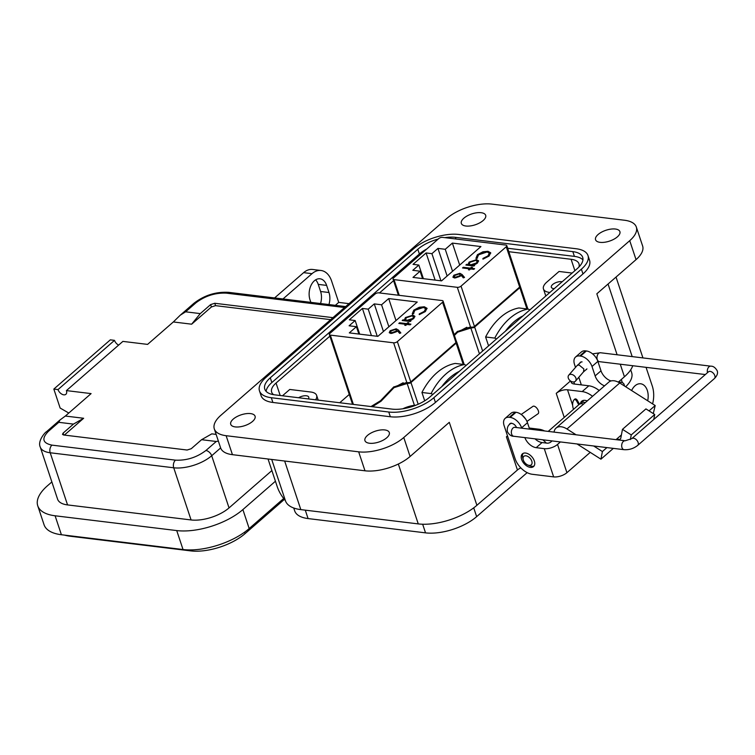 <?xml version="1.0" encoding="UTF-8"?>
<svg xmlns="http://www.w3.org/2000/svg" width="755" height="755" viewBox="0 0 755 755"><rect width="100%" height="100%" fill="white"/><g stroke="black" fill="none" stroke-linecap="round" stroke-linejoin="round"><path stroke-width="1.13" d="M339.741 402.745L349.272 394.44M452.566 271.281L445.252 249.292L452.377 243.091L480.935 246.564L441.543 280.879L412.985 277.406L420.11 271.196L422.564 278.567M454.491 335.343L457.7 332.153L470.846 328.019L479.434 353.831M485.616 336.985L494.78 338.098A67.261 43.913 -83.1 0 1 528.104 309.069L518.94 307.955A67.261 43.913 96.9 0 0 485.616 336.985L488.579 345.875M474.65 327.047L519.855 287.664A2.765 1.227 -18.4 0 0 520.355 287.032L520.157 286.428A2.765 1.227 161.6 0 1 519.657 287.06L474.451 326.443A2.765 1.227 161.6 0 1 473.564 327.028L473.762 327.632A2.765 1.227 -18.4 0 0 474.65 327.047L482.634 351.047M438.778 238.552L393.582 277.925A2.765 1.227 -18.4 0 0 393.034 279.057A2.765 1.227 -18.4 0 0 394.006 279.614L457.313 287.325A2.765 1.227 -18.4 0 0 461.041 286.136L506.246 246.762A2.765 1.227 -18.4 0 0 506.794 245.63A2.765 1.227 -18.4 0 0 505.812 245.064L442.505 237.363A2.765 1.227 -18.4 0 0 438.778 238.552M452.377 243.091L459.691 265.071M435.125 280.096L426.103 252.953L431.917 253.661L440.948 280.803M420.11 271.196L412.806 270.309L418.846 265.052L413.023 264.344L426.103 252.953M445.252 249.292L437.947 248.404L431.917 253.661M477.302 257.748L478.576 254.812L487.145 251.962L489.325 253.17L487.956 255.898L482.945 258.436L482.926 259.116L489.042 256.077L490.703 252.802L488.004 251.292L482.974 251.774L477.443 254.68L475.961 258.267L477.254 257.625L477.453 258.219M474.602 268.657L471.346 268.261L472.47 267.289L471.479 267.166L470.356 268.148L463.296 267.289L462.513 267.968L469.572 268.827L468.459 269.799L469.45 269.922L470.563 268.95L473.819 269.346L474.602 268.657M462.107 274.556L459.88 273.31L453.878 275.207L452.925 277.113L454.529 278L460.38 276.141A8.664 3.85 161.6 0 0 461.182 275.339L463.325 277.887L464.523 277.434L462.107 274.556L459.88 273.31M473.215 265.156L477.424 263.108L478.547 260.786L476.632 259.682L469.119 262.07L468.043 264.533L466.656 264.363L465.873 265.043L473.923 266.024L474.706 265.345L473.215 265.156L474.131 265.845M467.977 264.344L468.242 265.128L466.647 265.137M423.376 278.67L418.846 265.052M454.236 334.588L457.219 331.634L469.468 327.274L473.357 327.066L473.555 327.67L470.846 328.019M519.355 285.767L520.365 286.438L527.887 309.04M520.384 286.872L520.167 285.843M528.104 309.069L529.906 309.861M496.582 338.891L494.78 338.098M457.7 332.153L466.873 327.245M472.224 327.377L473.555 327.67M457.643 331.285L454.284 334.729M437.947 248.404L447.13 276.009M519.761 286.966L520.355 287.032M466.854 264.958L466.656 264.363M471.29 261.4L469.317 262.674L469.119 262.07M469.317 262.674L468.242 265.128M478.613 261.107L476.632 259.682M476.83 260.286L474.206 260.428M477.311 261.23L476.433 262.995L470.667 264.845L469.166 264.024L470.082 262.221L475.839 260.371L477.509 261.825L475.716 264.259M473.253 265.26L470.865 265.449L469.166 264.024M476.433 262.995L476.632 263.599M470.667 264.845L470.865 265.449M464.297 277.519L462.305 275.15M457.502 274.122L454.076 275.811L453.878 275.207M454.076 275.811L453.085 277.396M460.078 273.914L457.757 274.065M460.088 274.575L459.616 276.453L455.444 277.906L454.293 276.745L454.963 275.386L459.059 273.989L460.088 274.575L459.616 276.453M459.418 275.858L455.246 277.311L455.444 277.906M455.246 277.311L454.293 276.745M469.572 268.827L469.232 269.894M471.894 267.789L470.563 268.742L463.287 268.063M463.495 267.883L463.296 267.289M470.563 268.742L470.356 268.148M471.677 267.77L471.479 267.166M474.017 269.167L471.545 268.865L471.346 268.261M490.769 253.114L488.202 251.887L483.172 252.378L477.641 255.275L477.443 254.68M477.641 255.275L476.16 258.871M483.172 252.378L482.974 251.774M488.202 251.887L488.004 251.292M489.391 253.491L488.155 256.502L483.143 259.059L482.945 258.436M488.155 256.502L487.956 255.898M388.872 326.764L381.558 304.784L388.683 298.574L417.241 302.047L377.859 336.362L349.301 332.889L356.417 326.689L358.87 334.059M372.385 406.718L381.001 401.245L394.006 387.636L407.162 383.502L414.419 405.331M421.932 392.477L431.096 393.591A67.261 43.913 -83.1 0 1 464.419 364.561L455.256 363.438A67.261 43.913 96.9 0 0 421.932 392.477L424.706 400.82M410.965 382.53L456.162 343.157A2.765 1.227 -18.4 0 0 456.671 342.525L456.464 341.921A2.765 1.227 161.6 0 1 455.963 342.553L410.767 381.926A2.765 1.227 161.6 0 1 409.871 382.511L410.069 383.115A2.765 1.227 -18.4 0 0 410.965 382.53L418.185 404.246M375.084 294.035L329.888 333.417A2.765 1.227 -18.4 0 0 329.34 334.541A2.765 1.227 -18.4 0 0 330.322 335.107L393.619 342.808A2.765 1.227 -18.4 0 0 397.356 341.619L442.553 302.245A2.765 1.227 -18.4 0 0 443.1 301.113A2.765 1.227 -18.4 0 0 442.128 300.556L378.821 292.855A2.765 1.227 -18.4 0 0 375.084 294.035M388.683 298.574L395.998 320.564M371.441 335.588L362.409 308.446L368.223 309.154L377.255 336.296M356.417 326.689L349.121 325.792L355.152 320.535L349.339 319.827L362.409 308.446M381.558 304.784L374.263 303.897L368.223 309.154M413.608 313.24L414.891 310.296L423.461 307.455L425.641 308.663L424.272 311.39L419.261 313.929L419.233 314.608L425.348 311.57L427.009 308.285L424.319 306.775L419.28 307.266L413.759 310.163L412.268 313.759L413.561 313.108L413.759 313.702M410.909 324.15L407.662 323.753L408.776 322.772L407.794 322.659L406.671 323.631L399.603 322.772L398.819 323.451L405.888 324.31L404.765 325.292L405.756 325.405L406.879 324.433L410.125 324.829L410.909 324.15M398.413 330.039L396.186 328.802L390.193 330.699L389.24 332.606L390.835 333.483L396.686 331.624A8.664 3.85 161.6 0 0 397.489 330.822L399.631 333.37L400.839 332.917L398.413 330.039L396.186 328.802M409.531 320.648L413.74 318.591L414.863 316.279L412.947 315.175L405.426 317.562L404.359 320.016L402.962 319.846L402.179 320.526L410.229 321.507L411.013 320.828L409.531 320.648L410.437 321.328M404.293 319.837L404.557 320.611L402.962 320.62M359.682 334.154L355.152 320.535M370.998 406.549L380.511 400.735L393.534 387.126L405.775 382.766L409.663 382.549L409.871 383.153L407.162 383.502M455.661 341.251L456.681 341.921L464.193 364.533M456.69 342.364L443.1 301.113M464.419 364.561L466.212 365.344M432.898 394.384L431.096 393.591M371.611 406.624L381.417 400.867M394.006 387.636L403.189 382.728M408.54 382.861L409.871 383.153M393.95 386.768L380.511 400.735M374.263 303.897L383.446 331.502M456.077 342.449L456.671 342.525M403.161 320.441L402.962 319.846M407.606 316.883L405.624 318.157L405.426 317.562M405.624 318.157L404.557 320.611M414.92 316.59L412.947 315.175M413.145 315.769L410.522 315.911M413.627 316.713L412.74 318.487L406.973 320.337L405.482 319.516L406.388 317.704L412.155 315.854L413.825 317.317L412.022 319.743M409.559 320.743L407.171 320.932L405.482 319.516M412.74 318.487L412.938 319.082M406.973 320.337L407.171 320.932M400.603 333.012L398.612 330.643M393.808 329.614L390.392 331.294L390.193 330.699M390.392 331.294L389.391 332.88M396.384 329.397L394.072 329.548M396.394 330.058L395.922 331.945L391.76 333.389L390.599 332.238L391.279 330.869L395.365 329.482L396.394 330.058L395.922 331.945M395.724 331.341L391.562 332.795L391.76 333.389M391.562 332.795L390.599 332.238M405.888 324.31L405.548 325.386M408.2 323.282L406.87 324.225L399.603 323.546M399.81 323.366L399.603 322.772M406.87 324.225L406.671 323.631M407.993 323.253L407.794 322.659M410.333 324.65L407.86 324.348L407.662 323.753M427.085 308.597L424.518 307.379L419.478 307.861L413.957 310.767L413.759 310.163M413.957 310.767L412.466 314.354M419.478 307.861L419.28 307.266M424.518 307.379L424.319 306.775M425.697 308.974L424.47 311.985L419.459 314.552M419.459 314.524L419.261 313.929M424.47 311.985L424.272 311.39M369.478 443.251A12.835 5.71 -18.4 0 0 383.276 440.137A12.835 5.71 -18.4 0 0 389.297 432.539A12.835 5.71 -18.4 0 0 384.767 429.935A12.835 5.71 -18.4 0 0 370.969 433.049A12.835 5.71 -18.4 0 0 364.948 440.637A12.835 5.71 -18.4 0 0 369.478 443.251M600.083 242.346A12.835 5.71 -18.4 0 0 613.881 239.231A12.835 5.71 -18.4 0 0 619.902 231.634A12.835 5.71 -18.4 0 0 615.372 229.029A12.835 5.71 -18.4 0 0 601.575 232.144A12.835 5.71 -18.4 0 0 595.553 239.741A12.835 5.71 -18.4 0 0 600.083 242.346M465.863 226.019A12.835 5.71 -18.4 0 0 479.661 222.895A12.835 5.71 -18.4 0 0 485.682 215.307A12.835 5.71 -18.4 0 0 481.152 212.702A12.835 5.71 -18.4 0 0 467.354 215.817A12.835 5.71 -18.4 0 0 461.333 223.404A12.835 5.71 -18.4 0 0 465.863 226.019M235.258 426.915A12.835 5.71 -18.4 0 0 249.056 423.8A12.835 5.71 -18.4 0 0 255.077 416.213A12.835 5.71 -18.4 0 0 250.547 413.598A12.835 5.71 -18.4 0 0 236.749 416.713A12.835 5.71 -18.4 0 0 230.728 424.31A12.835 5.71 -18.4 0 0 235.258 426.915M631.614 390.543A13.949 9.107 -83.1 0 1 635.049 385.767A13.949 9.107 -83.1 0 1 640.674 383.776A13.949 9.107 -83.1 0 1 647.686 400.763M580.472 403.312A9.202 5.644 48.9 0 1 581.671 401.235A9.202 5.644 48.9 0 1 585.116 400.358A9.202 5.644 48.9 0 1 587.22 400.933M562.173 281.757A6.691 2.973 -18.4 0 0 561.663 281.672A6.691 2.973 -18.4 0 0 554.463 283.295A6.691 2.973 -18.4 0 0 551.32 287.259A6.691 2.973 -18.4 0 0 553.689 288.618A6.691 2.973 -18.4 0 0 554.236 288.665M308.323 398.923A6.691 2.973 -18.4 0 0 308.767 397.139A6.691 2.973 -18.4 0 0 306.407 395.78A6.691 2.973 -18.4 0 0 298.612 397.743M259.484 390.92L261.07 395.658A33.475 14.883 -18.4 0 0 272.885 402.462L390.335 416.751A33.475 14.883 -18.4 0 0 435.437 402.443L582.973 273.914A33.475 14.883 -18.4 0 0 589.561 260.286L587.985 255.549A33.475 14.883 161.6 0 1 581.388 269.176L433.861 397.706A33.475 14.883 161.6 0 1 388.759 412.013L271.309 397.725A33.475 14.883 161.6 0 1 259.484 390.92A33.475 14.883 161.6 0 1 266.081 377.292L413.617 248.763A33.475 14.883 161.6 0 1 458.719 234.456L576.159 248.744A33.475 14.883 161.6 0 1 587.985 255.549M403.774 437.523A33.475 14.883 161.6 0 1 358.672 451.83L226.132 435.701A33.475 14.883 161.6 0 1 214.307 428.897A33.475 14.883 161.6 0 1 220.904 415.269L446.856 218.421A33.475 14.883 161.6 0 1 491.958 204.114L624.498 220.243A33.475 14.883 161.6 0 1 636.323 227.047A33.475 14.883 161.6 0 1 629.727 240.675L403.774 437.523L410.088 456.492L449.291 422.328L476.896 505.303L517.439 469.988A8.371 3.718 161.6 0 1 520.837 467.892M214.307 428.897L220.611 447.866A33.475 14.883 -18.4 0 0 232.436 454.67L364.986 470.799A33.475 14.883 -18.4 0 0 410.088 456.492M507.53 435.937A8.371 3.718 -18.4 0 0 506.397 436.796L507.492 435.843M592.533 396.3A19.526 11.976 -131.1 0 0 582.19 391.581L567.515 389.797A8.371 3.718 -18.4 0 0 556.237 393.374L570.478 380.964M618.477 381.964L624.432 376.773L620.251 364.203M617.109 354.774L596.827 293.799L636.04 259.635A33.475 14.883 -18.4 0 0 642.628 246.007L636.323 227.047M616.033 277.066L642.93 357.908M646.063 367.345L652.282 386.041A22.31 14.571 -83.1 0 1 652.594 403.887M438.211 239.042A27.897 12.401 -18.4 0 0 417.808 249.273L270.281 377.802A27.897 12.401 -18.4 0 0 264.779 389.155A27.897 12.401 -18.4 0 0 274.631 394.827L392.081 409.116A27.897 12.401 -18.4 0 0 429.661 397.196L577.197 268.667A27.897 12.401 -18.4 0 0 582.69 257.304A27.897 12.401 -18.4 0 0 572.837 251.632L455.397 237.344A27.897 12.401 -18.4 0 0 444.827 237.646M632.765 365.722A43.516 19.347 161.6 0 1 624.432 376.773M476.896 505.303A43.516 19.347 161.6 0 1 418.261 523.904L300.82 509.616A43.516 19.347 161.6 0 1 285.447 500.773L271.706 459.446M571.158 381.379A8.371 3.718 -18.4 0 0 571.205 382.304A8.371 3.718 -18.4 0 0 574.159 384.012L588.843 385.796L582.19 391.581M544.648 430.973A19.526 11.976 -131.1 0 0 538.995 429.217L529.236 428.028M268.034 459.002L277.255 486.72A27.897 17.101 -131.1 0 0 285.381 500.556M507.662 248.253L574.413 256.379A27.897 12.401 161.6 0 1 582.935 259.862M266.109 391.345A27.897 12.401 161.6 0 1 271.857 382.54L419.384 254.01A27.897 12.401 161.6 0 1 426.877 248.914M546.299 443.072A19.526 11.976 -131.1 0 0 542.769 439.797M625.668 386.758A37.939 16.865 -18.4 0 0 631.652 372.677L630.699 369.808M293.733 508.002L294.686 510.861A37.939 16.865 -18.4 0 0 308.087 518.572L425.527 532.86A37.939 16.865 -18.4 0 0 476.65 516.647L527.16 472.639M599.177 390.514A19.526 11.976 -131.1 0 0 588.843 385.796M329.878 336.154L276.047 383.049A22.31 9.919 -18.4 0 0 271.649 392.138A22.31 9.919 -18.4 0 0 273.631 394.686M393.572 280.671L379.491 292.931M578.915 267.034A22.31 9.919 -18.4 0 0 578.981 263.806A22.31 9.919 -18.4 0 0 571.091 259.276L508.804 251.698M282.493 395.78L289.75 389.457L310.72 392.015A16.733 7.437 161.6 0 1 316.638 395.412A16.733 7.437 161.6 0 1 315.581 399.81M549.895 292.449L549.366 292.383A16.733 7.437 161.6 0 1 543.458 288.976A16.733 7.437 161.6 0 1 546.752 282.162L559.049 271.46L572.158 273.055M402.868 408.785A16.733 7.437 161.6 0 1 415.939 405.199M649.055 410.88L655.189 405.539L619.742 382.983A13.845 8.484 -131.1 0 0 614.013 380.775A13.845 8.484 -131.1 0 0 608.832 382.106L556.039 428.094A13.845 8.484 48.9 0 1 561.22 426.773A13.845 8.484 48.9 0 1 566.948 428.982L576.084 434.795M586.503 369.459A4.709 2.888 48.9 0 1 585.88 369.808M525.603 453.038A8.447 5.181 48.9 0 1 533.351 458.842A8.447 5.181 48.9 0 1 533.53 466.581A8.447 5.181 48.9 0 1 530.378 467.392A8.447 5.181 48.9 0 1 522.62 461.588A8.447 5.181 48.9 0 1 522.441 453.849A8.447 5.181 48.9 0 1 525.603 453.038M593.675 445.988L602.396 451.537L606.916 447.592M616.033 439.655L621.403 434.974M554.076 432.115A13.845 8.484 48.9 0 1 556.039 428.094M653.283 413.58L655.189 405.539M630.368 439.552L631.246 434.927L622.469 429.34L620.827 437.994A4.077 2.501 48.9 0 1 620.28 439.014A4.077 2.501 48.9 0 1 617.062 438.759L616.873 439.759M602.396 451.537L600.942 459.182L613.343 448.376M577.028 443.959L600.942 459.182M560.399 441.939L557.53 444.44A9.853 4.379 161.6 0 1 544.261 448.649L536.192 447.668L542.062 442.553L547.092 443.166A2.812 1.255 -18.4 0 0 550.876 441.968L552.075 440.92M617.694 381.87L620.516 382.209A9.853 4.379 161.6 0 1 623.998 384.21A9.853 4.379 161.6 0 1 623.96 385.673M653.764 419.478L654.717 414.486L645.94 408.899L622.469 429.34M590.24 452.368L566.92 472.677A9.853 4.379 161.6 0 1 553.651 476.886L532.266 474.282A16.61 10.183 -131.1 0 1 515.08 458.644L504.123 425.697A11.08 6.795 -131.1 0 1 505.17 418.364A11.08 6.795 -131.1 0 1 509.314 417.298L510.144 417.402A11.08 6.795 -131.1 0 1 521.611 427.83L521.724 428.179M611.059 380.935A11.08 6.795 48.9 0 1 600.999 370.799L597.866 361.39A11.08 6.795 -131.1 0 0 586.409 350.962L585.578 350.858A11.08 6.795 -131.1 0 0 581.435 351.924L575.565 357.03A11.08 6.795 -131.1 0 0 574.508 364.372L575.508 367.374M600.999 370.799L595.129 375.914A11.08 6.795 -131.1 0 0 604.547 385.833M631.246 434.927L654.717 414.486M524.867 437.617A11.08 6.795 -131.1 0 0 536.192 447.668M542.062 442.553A11.08 6.795 48.9 0 1 535.002 438.844M509.332 424.659A4.709 2.888 48.9 0 1 509.927 423.687A4.709 2.888 48.9 0 1 511.692 423.234M529.614 429.142L527.471 422.715A11.08 6.795 -131.1 0 0 516.014 412.287L515.184 412.183A11.08 6.795 -131.1 0 0 511.041 413.249L505.17 418.364M579.764 363.231A4.709 2.888 48.9 0 1 580.321 362.353A4.709 2.888 48.9 0 1 582.086 361.909M595.129 375.914L591.995 366.496A11.08 6.795 -131.1 0 0 580.538 356.067L579.708 355.973A11.08 6.795 -131.1 0 0 575.565 357.03M578.811 377.292L581.331 384.88M583.596 404.085A8.447 5.181 -131.1 0 0 582.171 403.746A8.447 5.181 -131.1 0 0 579.01 404.557L548.206 431.398M534.087 465.958A8.447 5.181 48.9 0 1 531.614 466.307A8.447 5.181 48.9 0 1 529.699 465.788L527.858 465.033A5.634 3.454 48.9 0 1 523.196 459.682A5.634 3.454 48.9 0 1 525.961 455.812A5.634 3.454 48.9 0 1 531.784 461.107A5.634 3.454 48.9 0 1 529.142 465.382A5.634 3.454 48.9 0 1 527.858 465.033M523.196 459.682L522.696 457.757A8.447 5.181 48.9 0 1 523.13 453.387M585.276 402.623A8.447 5.181 -131.1 0 0 583.851 402.292A8.447 5.181 -131.1 0 0 580.689 403.104A8.447 5.181 -131.1 0 0 579.982 403.982M579.519 404.199L577.254 400.216A1.85 1.132 -131.1 0 0 575.527 398.914A1.85 1.132 -131.1 0 0 574.838 399.093A1.85 1.132 -131.1 0 0 574.734 399.206L574.234 399.64M578.745 404.793L576.518 400.858A1.85 1.132 -131.1 0 0 574.791 399.555A1.85 1.132 -131.1 0 0 574.102 399.735A1.85 1.132 -131.1 0 0 573.998 399.848A15.44 9.466 -131.1 0 0 573.507 409.361M568.723 375.216L577.179 365.477L578.991 364.929L583.87 368.959L583.54 371.819L575.518 381.096A4.492 3.218 40.9 0 1 571.658 381.615A4.492 3.218 40.9 0 1 568.326 378.161A4.492 3.218 40.9 0 1 568.723 375.216A4.492 3.218 40.9 0 1 572.583 374.697A4.492 3.218 40.9 0 1 575.905 378.161A4.492 3.218 40.9 0 1 575.518 381.096M526.962 421.413L538.06 413.749A4.492 2.199 -124.6 0 0 538.372 410.862A4.492 2.199 -124.6 0 0 535.823 407.134A4.492 2.199 -124.6 0 0 532.955 406.35L521.205 414.467M525.725 419.167L522.451 415.439M64.647 535.135A40.383 17.95 -18.4 0 0 69.875 536.192L190.666 550.886A40.383 17.95 -18.4 0 0 245.073 533.625L284.38 499.376M275.433 481.228L242.883 509.587A49.094 21.829 161.6 0 1 176.727 530.576L55.096 515.778A49.094 21.829 161.6 0 1 37.75 505.793L44.064 524.763A49.094 21.829 -18.4 0 0 61.4 534.738L183.04 549.536A49.094 21.829 -18.4 0 0 249.188 528.557L283.691 498.498M37.75 505.793A49.094 21.829 161.6 0 1 47.423 485.805L51.859 481.945M315.618 279.86A13.949 9.107 -83.1 0 1 318.242 284.38L320.601 291.496A13.949 9.107 -83.1 0 1 320.545 303.529M282.983 298.961L312.013 273.669A22.31 14.571 -83.1 0 1 321.017 270.488L312.627 269.469A22.31 14.571 96.9 0 0 303.623 272.649L274.593 297.942M321.017 270.488A22.31 14.571 -83.1 0 1 331.615 281.058L338.712 302.396L349.027 303.652M271.885 470.573L229.039 507.907A28.171 12.524 161.6 0 1 191.081 519.95L67.554 504.916A28.171 12.524 161.6 0 1 57.597 499.187L40.251 447.036A28.171 12.524 161.6 0 0 50.198 452.764A5.578 3.643 -83.1 0 1 51.944 445.129C42.563 443.138 41.383 438.532 48.414 431.332L58.767 422.319L59.947 420.007L65.345 416.043L83.654 418.27L64.354 435.088M65.345 416.043L91.1 393.6L66.412 390.599A5.578 3.416 48.9 0 1 65.883 394.299A5.578 3.416 48.9 0 1 61.646 394.044A5.578 3.416 48.9 0 1 58.022 389.58L53.831 389.07L60.136 408.04L68.79 413.042M330.662 319.658L215.553 305.652L211.419 306.964L191.647 324.188L173.339 321.96L147.584 344.393L122.895 341.392L66.412 390.599M118.639 345.101A5.578 3.416 48.9 0 1 114.515 340.363L110.315 339.854L53.831 389.07M328.935 304.548A13.949 9.107 96.9 0 0 328.991 292.515L320.601 291.496M318.242 284.38L326.632 285.399A13.949 9.107 96.9 0 0 320.007 278.793A13.949 9.107 96.9 0 0 311.032 285.362A13.949 9.107 96.9 0 0 310.012 299.877L310.834 302.349M338.712 302.396L335.343 305.331M326.632 285.399L328.991 292.515M114.515 340.363L58.022 389.58M218.374 441.128L216.27 441.486L201.585 439.693L211.796 433.861L216.128 434.389M83.654 418.27L73.443 424.102L63.099 433.125L62.495 434.37L63.58 434.993L187.108 450.027L191.241 448.715L201.585 439.693M73.443 424.102L58.767 422.319M173.339 321.96L180.247 315.203L185.607 311.815L200.283 313.608L191.647 324.188M332.946 317.657L214.769 303.274L210.636 304.586L200.283 313.608M519.855 287.664L526.924 308.927M474.451 326.443L461.041 286.136M519.657 287.06L506.246 246.762M457.313 287.325L470.658 327.425M399.235 295.337L394.006 279.614M522.979 315.901A63.382 41.383 96.9 0 0 505.463 331.152M456.162 343.157L463.24 364.41M410.767 381.926L397.356 341.619M455.963 342.553L442.553 302.245M393.619 342.808L406.964 382.908M353.378 404.406L330.322 335.107M459.295 371.384A63.382 41.383 96.9 0 0 441.779 386.645M388.759 412.013L390.335 416.751M435.437 402.443L433.861 397.706M271.309 397.725L272.885 402.462M581.388 269.176L582.973 273.914M226.132 435.701L232.436 454.67M364.986 470.799L358.672 451.83M517.439 469.988L506.397 436.796M564.24 417.43L556.237 393.374M573.866 381.945L574.564 384.059M636.04 259.635L629.727 240.675M398.338 464.014L418.261 523.904M572.639 405.218L567.515 389.797M537.928 430.152L538.995 429.217M300.82 509.616L284.654 461.022M455.397 237.344L455.945 239.005M574.413 256.379L572.837 251.632M271.857 382.54L270.281 377.802M419.384 254.01L417.808 249.273M621.308 379.491L622.365 382.672M473.725 507.86L476.65 516.647M422.658 524.225L425.527 532.86M305.284 510.163L308.087 518.572M280.19 395.507L276.047 383.049M574.885 270.677L571.091 259.276M619.742 382.983L566.948 428.982M557.53 444.44L566.92 472.677M544.261 448.649L553.651 476.886M579.708 355.973L585.578 350.858M586.409 350.962L580.538 356.067M591.995 366.496L597.866 361.39M527.471 422.715L521.611 427.83M509.314 417.298L515.184 412.183M516.014 412.287L510.144 417.402M576.518 400.858L577.254 400.216M592.515 353.84L600.47 352.745A4.492 2.935 96.9 0 0 597.582 354.859A4.492 2.935 96.9 0 0 597.252 359.54A4.492 2.935 96.9 0 0 599.385 361.664L705.33 374.555M707.501 372.668A4.492 2.935 -83.1 0 1 707.982 368.147A4.492 2.935 -83.1 0 1 710.804 366.175C713.201 366.052 715.325 367.572 717.174 370.733C718.118 373.121 717.193 375.735 714.381 378.585L637.673 445.412C633.653 448.583 629.123 450.008 624.092 449.687L513.759 436.258C511.362 436.381 509.238 434.861 507.388 431.7C506.869 428.132 507.804 425.509 510.182 423.848L510.871 423.244M708.69 371.658L708.483 371.809A4.492 2.756 48.9 0 1 710.162 371.384A4.492 2.756 48.9 0 1 714.806 375.613A4.492 2.756 48.9 0 1 714.381 378.585M708.483 371.809L631.775 438.636A4.492 2.756 48.9 0 1 633.454 438.211A4.492 2.756 48.9 0 1 638.107 442.439A4.492 2.756 48.9 0 1 637.673 445.412M631.775 438.636L625.178 440.769A4.492 2.935 96.9 0 0 622.29 442.883A4.492 2.935 96.9 0 0 621.96 447.555A4.492 2.935 96.9 0 0 624.092 449.687M625.178 440.769L514.844 427.339A4.492 2.935 96.9 0 0 511.956 429.463A4.492 2.935 96.9 0 0 511.626 434.134A4.492 2.935 96.9 0 0 513.759 436.258M516.477 427.538A4.492 2.756 -131.1 0 0 513.542 424.017A4.492 2.756 -131.1 0 0 510.182 423.848M244.592 532.181L245.073 533.625M190.345 549.933L190.666 550.886M242.883 509.587L249.188 528.557M176.727 530.576L183.04 549.536M55.096 515.778L61.4 534.738M312.013 273.669L303.623 272.649M220.639 447.951L211.693 455.746L229.039 507.907M216.27 441.486L205.917 450.499A5.578 3.416 48.9 0 1 211.693 455.746A28.171 12.524 161.6 0 1 173.726 467.789L191.081 519.95M67.554 504.916L50.198 452.764L173.726 467.789A5.578 3.643 96.9 0 1 175.471 460.154L51.944 445.129M185.607 311.815L195.951 302.802A5.578 3.416 -131.1 0 0 193.865 303.34C204.265 295.28 215.855 291.619 228.652 292.345A5.578 3.643 96.9 0 0 226.396 293.148L344.582 307.521M205.917 450.499C196.725 457.436 186.57 460.654 175.471 460.154M59.947 420.007L46.329 431.869A5.578 3.416 48.9 0 1 48.414 431.332M63.731 435.012L63.099 433.125M211.419 306.964L210.636 304.586M215.553 305.652L214.769 303.274M195.951 302.802C205.143 295.866 215.298 292.647 226.396 293.148M520.167 285.834L506.794 245.63M398.413 295.233L393.034 279.057M489.533 253.774L489.325 253.17M352.547 404.302L329.34 334.541M425.839 309.257L425.641 308.663M632.19 356.605L608.049 284.031M543.458 288.976L545.799 296.017M316.638 395.412L318.204 400.131M624.621 386.088L623.998 384.21M583.86 400.339L580.689 403.104M574.838 399.093L574.102 399.735M577.179 365.477L581.256 361.919M600.47 352.745L710.804 366.175M597.969 361.702L599.385 361.664M583.445 371.932L586.937 368.884M228.652 292.345L345.658 306.587M46.329 431.869C45.8 431.605 37.25 440.807 40.251 447.036M193.865 303.34L180.247 315.203"/></g></svg>
